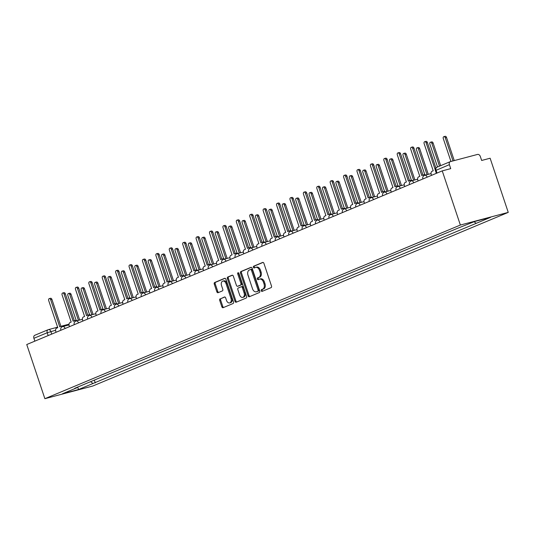 <?xml version="1.0" encoding="UTF-8"?>
<svg xmlns="http://www.w3.org/2000/svg" width="535" height="535" viewBox="0 0 535 535"><rect width="100%" height="100%" fill="white"/><g stroke="black" fill="none" stroke-linecap="round" stroke-linejoin="round"><path stroke-width="0.8" d="M261.234 290.752A0.93 0.635 -104.8 0 0 262.117 291.388L271.084 287.643A1.331 0.909 -104.8 0 0 271.506 286.031L263.915 263.354A1.331 0.909 -104.8 0 0 262.732 262.417A1.331 0.909 -104.8 0 0 262.652 262.444L253.69 266.189A0.93 0.635 -104.8 0 0 254.279 267.955L255.436 267.473A4.26 2.909 -104.8 0 1 255.697 267.38A4.26 2.909 -104.8 0 1 259.488 270.376L260.117 272.262A4.26 2.909 -104.8 0 1 258.766 277.424L257.609 277.906A0.93 0.635 -104.8 0 0 258.198 279.671L259.355 279.19A4.26 2.909 -104.8 0 1 259.615 279.096A4.26 2.909 -104.8 0 1 263.407 282.092L264.036 283.978A4.26 2.909 -104.8 0 1 262.685 289.141L261.528 289.622A0.93 0.635 -104.8 0 0 261.234 290.752M259.615 279.096L260.572 278.842A4.26 2.909 -104.8 0 1 264.364 281.838L264.999 283.724A4.26 2.909 -104.8 0 1 263.648 288.887L262.484 289.368A0.93 0.635 -104.8 0 0 262.725 291.134M263.066 262.417L254.647 265.942A0.93 0.635 -104.8 0 0 254.881 267.701M255.697 267.38L256.653 267.132A4.26 2.909 -104.8 0 1 260.445 270.121L261.073 272.007A4.26 2.909 -104.8 0 1 259.722 277.17L258.565 277.652A0.93 0.635 -104.8 0 0 258.806 279.417M220.146 298.804A1.331 0.909 -104.8 0 0 219.724 300.416L221.851 306.776A1.331 0.909 -104.8 0 0 223.035 307.712A1.331 0.909 -104.8 0 0 223.115 307.685L233.073 303.526A1.331 0.909 -104.8 0 0 233.494 301.914L225.91 279.237A1.331 0.909 -104.8 0 0 224.727 278.3A1.331 0.909 -104.8 0 0 224.64 278.327L214.689 282.493A1.331 0.909 -104.8 0 0 214.267 284.105L216.835 291.789A1.331 0.909 -104.8 0 0 218.019 292.725A1.331 0.909 -104.8 0 0 218.099 292.692L222.359 290.913A1.331 0.909 -104.8 0 0 222.787 289.301L221.51 285.489A3.564 2.434 -104.8 0 1 222.854 281.102A3.564 2.434 -104.8 0 1 226.024 283.603L231.02 298.53A3.564 2.434 -104.8 0 1 229.669 302.917A3.564 2.434 -104.8 0 1 226.506 300.416L225.67 297.928A1.331 0.909 -104.8 0 0 224.486 296.999A1.331 0.909 -104.8 0 0 224.406 297.025L221.102 298.55A1.331 0.909 -104.8 0 0 220.681 300.162L222.807 306.528A1.331 0.909 -104.8 0 0 223.663 307.458M44.873 398.689L26.75 344.527L442.244 170.879L460.367 225.041L44.873 398.689L92.756 386.029L508.25 212.388L490.127 158.226L481.654 160.467L480.323 156.487A2.715 1.973 67.3 0 0 477.548 154.428L450.45 161.59A2.715 1.973 67.3 0 0 450.263 161.65A2.715 1.973 67.3 0 0 449.393 164.66L435.41 170.585L436.339 173.353M248.093 295.815A1.331 0.909 -104.8 0 0 249.277 296.751A1.331 0.909 -104.8 0 0 249.357 296.718L259.314 292.558A1.331 0.909 -104.8 0 0 259.736 290.946L252.145 268.269A1.331 0.909 -104.8 0 0 250.962 267.339A1.331 0.909 -104.8 0 0 250.882 267.366L240.924 271.526A1.331 0.909 -104.8 0 0 240.503 273.138L248.093 295.815L249.049 295.561A1.331 0.909 -104.8 0 0 249.898 296.49M246.194 298.042L236.236 302.201A1.331 0.909 -104.8 0 1 236.156 302.228A1.331 0.909 -104.8 0 1 234.972 301.299L227.382 278.621A1.331 0.909 -104.8 0 1 227.81 277.01L232.07 275.224A1.331 0.909 -104.8 0 1 232.15 275.197A1.331 0.909 -104.8 0 1 233.334 276.134L236.41 285.329A1.331 0.909 -104.8 0 0 237.593 286.265A1.331 0.909 -104.8 0 0 237.674 286.238L240.503 285.055A1.331 0.909 -104.8 0 0 240.924 283.443L237.721 273.873A0.93 0.635 -104.8 0 1 238.904 273.378L246.615 296.43A1.331 0.909 -104.8 0 1 246.194 298.042M34.842 341.143L33.892 338.307A2.715 1.973 -112.7 0 1 34.762 335.298A2.715 1.973 -112.7 0 1 34.949 335.238M442.244 170.879L450.724 168.639L449.393 164.66M460.367 225.041L508.25 212.388M90.589 381.676L93.016 383.481L78.578 389.513L62.488 393.767L76.926 387.735L74.679 388.33L457.853 228.191L474.545 221.557L490.635 217.304L476.197 223.342L474.063 221.757M93.016 383.481L476.197 223.342M94.341 380.111L95.263 382.886M76.926 387.735L77.067 387.327M77.655 387.086L78.578 389.513M251.296 267.339L241.887 271.272A1.331 0.909 -104.8 0 0 241.459 272.883L249.049 295.561M257.796 291.18A0.93 0.635 -104.8 0 0 258.091 290.057L251.43 270.148A0.93 0.635 -104.8 0 0 250.54 269.513L249.323 270.028A4.26 2.909 -104.8 0 0 247.972 275.184L252.52 288.793A4.26 2.909 -104.8 0 0 256.312 291.782A4.26 2.909 -104.8 0 0 256.573 291.695L258.753 290.933A0.93 0.635 -104.8 0 0 259.047 289.803L258.091 290.057M250.661 269.486L251.503 269.265A0.93 0.635 -104.8 0 1 252.386 269.901L259.047 289.803M256.312 291.782L257.268 291.528A4.26 2.909 -104.8 0 0 257.529 291.441L256.573 291.695M258.753 290.933L257.529 291.441M232.484 275.204L228.766 276.755A1.331 0.909 -104.8 0 0 228.345 278.367L235.928 301.044A1.331 0.909 -104.8 0 0 236.778 301.974M238.47 286.031A1.331 0.909 -104.8 0 0 238.55 286.011A1.331 0.909 -104.8 0 0 238.63 285.984L241.459 284.801A1.331 0.909 -104.8 0 0 241.88 283.189L238.677 273.619L237.721 273.873M238.637 272.93A0.93 0.635 -104.8 0 0 238.677 273.619M239.6 294.872A3.564 2.434 -104.8 0 0 242.77 297.373A3.564 2.434 -104.8 0 0 244.114 292.986L242.355 287.73A1.331 0.909 -104.8 0 0 241.171 286.793A1.331 0.909 -104.8 0 0 241.091 286.82L238.262 288.004A1.331 0.909 -104.8 0 0 237.841 289.616L239.6 294.872M242.77 297.373L243.726 297.119A3.564 2.434 -104.8 0 0 245.077 292.732L244.114 292.986M241.258 286.773L242.047 286.566A1.331 0.909 -104.8 0 1 242.128 286.539A1.331 0.909 -104.8 0 1 243.311 287.476L245.077 292.732M224.82 296.999L221.102 298.55M229.669 302.917L230.632 302.67A3.564 2.434 -104.8 0 0 231.976 298.283L231.02 298.53M222.854 281.102L223.811 280.848A3.564 2.434 -104.8 0 1 226.98 283.349L231.976 298.283M225.061 278.307L215.645 282.239A1.331 0.909 -104.8 0 0 215.224 283.851L217.792 291.535A1.331 0.909 -104.8 0 0 218.641 292.471M453.011 160.915L445.26 137.736A1.558 1.063 -104.8 0 0 443.876 136.646A1.558 1.063 -104.8 0 0 443.281 138.565L450.945 161.456M443.876 136.646L445.12 136.311A1.558 1.063 75.2 0 1 446.504 137.408L454.262 160.58M435.276 169.909L426.107 142.798A1.558 1.063 -104.8 0 0 424.723 141.701A1.558 1.063 -104.8 0 0 424.128 143.627L433.21 170.772L432.093 171.24A2.715 1.852 -104.8 0 0 431.237 174.524L431.518 175.366M424.723 141.701L425.967 141.374A1.558 1.063 75.2 0 1 427.351 142.47L435.891 167.997M439.482 166.158L431.852 143.34A1.558 1.063 -104.8 0 0 430.461 142.243A1.558 1.063 -104.8 0 0 429.872 144.169L437.51 166.98M430.461 142.243L431.712 141.915A1.558 1.063 75.2 0 1 433.096 143.012L440.673 165.663M427.05 174.664L418.444 148.944A1.558 1.063 -104.8 0 0 417.053 147.847A1.558 1.063 -104.8 0 0 416.464 149.773L424.797 174.664M417.053 147.847L418.303 147.52A1.558 1.063 75.2 0 1 419.687 148.616L428.294 174.336M424.429 175.373A2.715 1.852 -104.8 0 0 423.065 175.025A2.715 1.852 -104.8 0 0 422.897 175.079L421.781 175.547L412.699 148.402A1.558 1.063 -104.8 0 0 411.315 147.306A1.558 1.063 -104.8 0 0 410.719 149.232L419.801 176.376L418.684 176.838A2.715 1.852 -104.8 0 0 417.828 180.128L418.109 180.97M411.315 147.306L412.559 146.978A1.558 1.063 75.2 0 1 413.943 148.075L422.971 175.052M424.141 174.751A2.715 1.852 75.2 0 1 424.308 174.698A2.715 1.852 75.2 0 1 425.659 175.032M411.02 180.977A2.715 1.852 -104.8 0 0 409.656 180.629A2.715 1.852 -104.8 0 0 409.489 180.683L408.372 181.151L399.291 154.006A1.558 1.063 -104.8 0 0 397.906 152.91A1.558 1.063 -104.8 0 0 397.311 154.836L406.393 181.98L405.276 182.442A2.715 1.852 -104.8 0 0 404.42 185.732L404.701 186.575M397.906 152.91L399.15 152.582A1.558 1.063 75.2 0 1 400.534 153.679L409.563 180.656M410.733 180.355A2.715 1.852 75.2 0 1 410.9 180.302A2.715 1.852 75.2 0 1 412.251 180.636M413.642 180.268L405.035 154.548A1.558 1.063 -104.8 0 0 403.644 153.451A1.558 1.063 -104.8 0 0 403.056 155.377L411.388 180.268M403.644 153.451L404.895 153.124A1.558 1.063 75.2 0 1 406.279 154.22L414.886 179.934M400.227 185.872L391.627 160.152A1.558 1.063 -104.8 0 0 390.236 159.055A1.558 1.063 -104.8 0 0 389.647 160.981L397.98 185.872M390.236 159.055L391.486 158.728A1.558 1.063 75.2 0 1 392.871 159.825L401.477 185.538M386.818 191.476L378.218 165.756A1.558 1.063 -104.8 0 0 376.827 164.66A1.558 1.063 -104.8 0 0 376.239 166.586L384.565 191.476M376.827 164.66L378.071 164.332A1.558 1.063 75.2 0 1 379.462 165.429L388.069 191.142M397.612 186.581A2.715 1.852 -104.8 0 0 396.248 186.233A2.715 1.852 -104.8 0 0 396.081 186.287L394.964 186.755L385.882 159.611A1.558 1.063 -104.8 0 0 384.491 158.514A1.558 1.063 -104.8 0 0 383.903 160.44L392.984 187.584L391.867 188.046A2.715 1.852 -104.8 0 0 391.011 191.336L391.292 192.179M384.491 158.514L385.742 158.186A1.558 1.063 75.2 0 1 387.126 159.283L396.154 186.26M397.324 185.959A2.715 1.852 75.2 0 1 397.492 185.906A2.715 1.852 75.2 0 1 398.842 186.24M384.204 192.185A2.715 1.852 -104.8 0 0 382.839 191.838A2.715 1.852 -104.8 0 0 382.672 191.891L381.555 192.359L372.474 165.215A1.558 1.063 -104.8 0 0 371.083 164.118A1.558 1.063 -104.8 0 0 370.494 166.044L379.576 193.188L378.459 193.65A2.715 1.852 -104.8 0 0 377.603 196.94L377.884 197.783M371.083 164.118L372.333 163.79A1.558 1.063 75.2 0 1 373.718 164.887L382.746 191.864M383.916 191.563A2.715 1.852 75.2 0 1 384.083 191.51A2.715 1.852 75.2 0 1 385.434 191.838M370.795 197.789A2.715 1.852 -104.8 0 0 369.431 197.442A2.715 1.852 -104.8 0 0 369.264 197.495L368.147 197.963L359.065 170.819A1.558 1.063 -104.8 0 0 357.674 169.722A1.558 1.063 -104.8 0 0 357.086 171.648L366.167 198.786L365.051 199.254A2.715 1.852 -104.8 0 0 364.195 202.544L364.475 203.387M357.674 169.722L358.925 169.394A1.558 1.063 75.2 0 1 360.309 170.491L369.337 197.468M370.508 197.168A2.715 1.852 75.2 0 1 370.675 197.107A2.715 1.852 75.2 0 1 372.019 197.442M357.387 203.394A2.715 1.852 -104.8 0 0 356.022 203.046A2.715 1.852 -104.8 0 0 355.855 203.099L354.738 203.567L345.657 176.423A1.558 1.063 -104.8 0 0 344.266 175.326A1.558 1.063 -104.8 0 0 343.677 177.245L352.759 204.39L351.642 204.858A2.715 1.852 -104.8 0 0 350.786 208.142L351.067 208.991M344.266 175.326L345.516 174.999A1.558 1.063 75.2 0 1 346.901 176.095L355.929 203.073M357.099 202.772A2.715 1.852 75.2 0 1 357.266 202.712A2.715 1.852 75.2 0 1 358.611 203.046M343.978 208.998A2.715 1.852 -104.8 0 0 342.614 208.65A2.715 1.852 -104.8 0 0 342.447 208.703L341.33 209.172L332.248 182.027A1.558 1.063 -104.8 0 0 330.857 180.93A1.558 1.063 -104.8 0 0 330.269 182.85L339.35 209.994L338.234 210.462A2.715 1.852 -104.8 0 0 337.378 213.746L337.659 214.588M330.857 180.93L332.101 180.603A1.558 1.063 75.2 0 1 333.492 181.699L342.52 208.677M343.691 208.376A2.715 1.852 75.2 0 1 343.858 208.316A2.715 1.852 75.2 0 1 345.202 208.65M330.57 214.602A2.715 1.852 -104.8 0 0 329.206 214.254A2.715 1.852 -104.8 0 0 329.038 214.308L327.922 214.776L318.84 187.631A1.558 1.063 -104.8 0 0 317.449 186.534A1.558 1.063 -104.8 0 0 316.86 188.454L325.942 215.598L324.825 216.066A2.715 1.852 -104.8 0 0 323.963 219.35L324.25 220.193M317.449 186.534L318.693 186.207A1.558 1.063 75.2 0 1 320.084 187.303L329.112 214.281M330.282 213.98A2.715 1.852 75.2 0 1 330.449 213.92A2.715 1.852 75.2 0 1 331.794 214.254M317.161 220.206A2.715 1.852 -104.8 0 0 315.797 219.852A2.715 1.852 -104.8 0 0 315.63 219.912L314.513 220.38L305.431 193.235A1.558 1.063 -104.8 0 0 304.04 192.139A1.558 1.063 -104.8 0 0 303.452 194.058L312.534 221.202L311.417 221.671A2.715 1.852 -104.8 0 0 310.554 224.954L310.842 225.797M304.04 192.139L305.284 191.811A1.558 1.063 75.2 0 1 306.675 192.908L315.703 219.885M316.874 219.584A2.715 1.852 75.2 0 1 317.041 219.524A2.715 1.852 75.2 0 1 318.385 219.858M303.753 225.81A2.715 1.852 -104.8 0 0 302.389 225.456A2.715 1.852 -104.8 0 0 302.221 225.516L301.105 225.984L292.023 198.839A1.558 1.063 -104.8 0 0 290.632 197.743A1.558 1.063 -104.8 0 0 290.044 199.662L299.125 226.807L298.008 227.275A2.715 1.852 -104.8 0 0 297.146 230.558L297.433 231.401M290.632 197.743L291.876 197.415A1.558 1.063 75.2 0 1 293.267 198.512L302.295 225.489M303.465 225.188A2.715 1.852 75.2 0 1 303.633 225.128A2.715 1.852 75.2 0 1 304.977 225.462M290.344 231.414A2.715 1.852 -104.8 0 0 288.98 231.06A2.715 1.852 -104.8 0 0 288.813 231.12L287.696 231.588L278.615 204.444A1.558 1.063 -104.8 0 0 277.224 203.347A1.558 1.063 -104.8 0 0 276.635 205.266L285.717 232.411L284.6 232.879A2.715 1.852 -104.8 0 0 283.737 236.162L284.025 237.005M277.224 203.347L278.467 203.019A1.558 1.063 75.2 0 1 279.858 204.109L288.887 231.093M290.057 230.792A2.715 1.852 75.2 0 1 290.224 230.732A2.715 1.852 75.2 0 1 291.568 231.066M276.936 237.018A2.715 1.852 -104.8 0 0 275.572 236.664A2.715 1.852 -104.8 0 0 275.405 236.724L274.288 237.192L265.206 210.048A1.558 1.063 -104.8 0 0 263.815 208.951A1.558 1.063 -104.8 0 0 263.227 210.87L272.308 238.015L271.191 238.483A2.715 1.852 -104.8 0 0 270.329 241.766L270.616 242.609M263.815 208.951L265.059 208.623A1.558 1.063 75.2 0 1 266.45 209.713L275.478 236.697M276.649 236.396A2.715 1.852 75.2 0 1 276.816 236.336A2.715 1.852 75.2 0 1 278.16 236.671M263.528 242.616A2.715 1.852 -104.8 0 0 262.157 242.268A2.715 1.852 -104.8 0 0 261.996 242.328L260.879 242.79L251.798 215.652A1.558 1.063 -104.8 0 0 250.407 214.555A1.558 1.063 -104.8 0 0 249.818 216.474L258.9 243.619L257.783 244.087A2.715 1.852 -104.8 0 0 256.92 247.371L257.201 248.213M250.407 214.555L251.651 214.227A1.558 1.063 75.2 0 1 253.042 215.317L262.07 242.301M263.24 241.994A2.715 1.852 75.2 0 1 263.407 241.94A2.715 1.852 75.2 0 1 264.751 242.275M250.119 248.22A2.715 1.852 -104.8 0 0 248.748 247.872A2.715 1.852 -104.8 0 0 248.588 247.932L247.471 248.394L238.389 221.249A1.558 1.063 -104.8 0 0 236.998 220.159A1.558 1.063 -104.8 0 0 236.41 222.078L245.491 249.223L244.375 249.691A2.715 1.852 -104.8 0 0 243.512 252.975L243.793 253.817M236.998 220.159L238.242 219.832A1.558 1.063 75.2 0 1 239.633 220.922L248.655 247.899M249.832 247.598A2.715 1.852 75.2 0 1 249.999 247.544A2.715 1.852 75.2 0 1 251.343 247.879M236.711 253.824A2.715 1.852 -104.8 0 0 235.34 253.476A2.715 1.852 -104.8 0 0 235.179 253.536L234.062 253.998L224.974 226.853A1.558 1.063 -104.8 0 0 223.59 225.763A1.558 1.063 -104.8 0 0 223.001 227.683L232.083 254.827L230.966 255.295A2.715 1.852 -104.8 0 0 230.103 258.579L230.384 259.421M223.59 225.763L224.834 225.429A1.558 1.063 75.2 0 1 226.225 226.526L235.246 253.503M236.423 253.202A2.715 1.852 75.2 0 1 236.59 253.149A2.715 1.852 75.2 0 1 237.935 253.483M223.302 259.428A2.715 1.852 -104.8 0 0 221.931 259.08A2.715 1.852 -104.8 0 0 221.771 259.141L220.654 259.602L211.566 232.458A1.558 1.063 -104.8 0 0 210.181 231.367A1.558 1.063 -104.8 0 0 209.593 233.287L218.675 260.431L217.558 260.899A2.715 1.852 -104.8 0 0 216.695 264.183L216.976 265.026M210.181 231.367L211.425 231.033A1.558 1.063 75.2 0 1 212.816 232.13L221.838 259.107M223.015 258.806A2.715 1.852 75.2 0 1 223.182 258.753A2.715 1.852 75.2 0 1 224.526 259.087M209.894 265.032A2.715 1.852 -104.8 0 0 208.523 264.685A2.715 1.852 -104.8 0 0 208.362 264.738L207.239 265.206L198.157 238.062A1.558 1.063 -104.8 0 0 196.773 236.972A1.558 1.063 -104.8 0 0 196.184 238.891L205.266 266.035L204.149 266.504A2.715 1.852 -104.8 0 0 203.287 269.787L203.567 270.63M196.773 236.972L198.017 236.637A1.558 1.063 75.2 0 1 199.408 237.734L208.429 264.711M209.606 264.41A2.715 1.852 75.2 0 1 209.767 264.357A2.715 1.852 75.2 0 1 211.118 264.691M196.485 270.636A2.715 1.852 -104.8 0 0 195.114 270.289A2.715 1.852 -104.8 0 0 194.954 270.342L193.83 270.81L184.749 243.666A1.558 1.063 -104.8 0 0 183.365 242.576A1.558 1.063 -104.8 0 0 182.776 244.495L191.858 271.64L190.741 272.108A2.715 1.852 -104.8 0 0 189.878 275.391L190.159 276.234M183.365 242.576L184.608 242.241A1.558 1.063 75.2 0 1 185.999 243.338L195.021 270.315M196.198 270.014A2.715 1.852 75.2 0 1 196.358 269.961A2.715 1.852 75.2 0 1 197.709 270.295M183.077 276.241A2.715 1.852 -104.8 0 0 181.706 275.893A2.715 1.852 -104.8 0 0 181.546 275.946L180.422 276.414L171.34 249.27A1.558 1.063 -104.8 0 0 169.956 248.173A1.558 1.063 -104.8 0 0 169.368 250.099L178.449 277.244L177.332 277.712A2.715 1.852 -104.8 0 0 176.47 280.995L176.751 281.838M169.956 248.173L171.2 247.845A1.558 1.063 75.2 0 1 172.584 248.942L181.612 275.92M182.789 275.619A2.715 1.852 75.2 0 1 182.95 275.565A2.715 1.852 75.2 0 1 184.301 275.899M169.669 281.845A2.715 1.852 -104.8 0 0 168.298 281.497A2.715 1.852 -104.8 0 0 168.13 281.55L167.014 282.019L157.932 254.874A1.558 1.063 -104.8 0 0 156.548 253.777A1.558 1.063 -104.8 0 0 155.959 255.703L165.041 282.848L163.924 283.309A2.715 1.852 -104.8 0 0 163.061 286.599L163.342 287.442M156.548 253.777L157.792 253.45A1.558 1.063 75.2 0 1 159.176 254.546L168.204 281.524M169.381 281.223A2.715 1.852 75.2 0 1 169.541 281.169A2.715 1.852 75.2 0 1 170.892 281.504M156.26 287.449A2.715 1.852 -104.8 0 0 154.889 287.101A2.715 1.852 -104.8 0 0 154.722 287.155L153.605 287.623L144.524 260.478A1.558 1.063 -104.8 0 0 143.139 259.381A1.558 1.063 -104.8 0 0 142.551 261.307L151.632 288.452L150.516 288.913A2.715 1.852 -104.8 0 0 149.653 292.204L149.934 293.046M143.139 259.381L144.383 259.054A1.558 1.063 75.2 0 1 145.767 260.15L154.796 287.128M155.973 286.827A2.715 1.852 75.2 0 1 156.133 286.773A2.715 1.852 75.2 0 1 157.484 287.108M373.41 197.074L364.81 171.361A1.558 1.063 -104.8 0 0 363.419 170.264A1.558 1.063 -104.8 0 0 362.83 172.19L371.156 197.074M363.419 170.264L364.663 169.936A1.558 1.063 75.2 0 1 366.054 171.033L374.66 196.746M360.002 202.678L351.401 176.965A1.558 1.063 -104.8 0 0 350.01 175.868A1.558 1.063 -104.8 0 0 349.422 177.787L357.748 202.678M350.01 175.868L351.254 175.54A1.558 1.063 75.2 0 1 352.645 176.637L361.252 202.35M346.593 208.282L337.993 182.569A1.558 1.063 -104.8 0 0 336.602 181.472A1.558 1.063 -104.8 0 0 336.013 183.391L344.339 208.282M336.602 181.472L337.846 181.144A1.558 1.063 75.2 0 1 339.237 182.241L347.837 207.954M333.185 213.886L324.584 188.173A1.558 1.063 -104.8 0 0 323.193 187.076A1.558 1.063 -104.8 0 0 322.605 188.995L330.931 213.886M323.193 187.076L324.437 186.748A1.558 1.063 75.2 0 1 325.828 187.845L334.428 213.559M319.776 219.49L311.176 193.777A1.558 1.063 -104.8 0 0 309.785 192.68A1.558 1.063 -104.8 0 0 309.197 194.6L317.522 219.49M309.785 192.68L311.029 192.353A1.558 1.063 75.2 0 1 312.42 193.449L321.02 219.163M306.368 225.095L297.768 199.381A1.558 1.063 -104.8 0 0 296.377 198.284A1.558 1.063 -104.8 0 0 295.788 200.204L304.114 225.095M296.377 198.284L297.62 197.957A1.558 1.063 75.2 0 1 299.011 199.053L307.612 224.767M292.959 230.699L284.352 204.985A1.558 1.063 -104.8 0 0 282.968 203.888A1.558 1.063 -104.8 0 0 282.38 205.808L290.706 230.699M282.968 203.888L284.212 203.561A1.558 1.063 75.2 0 1 285.603 204.651L294.203 230.371M279.551 236.303L270.944 210.589A1.558 1.063 -104.8 0 0 269.56 209.493A1.558 1.063 -104.8 0 0 268.971 211.412L277.297 236.303M269.56 209.493L270.804 209.165A1.558 1.063 75.2 0 1 272.195 210.255L280.795 235.975M266.142 241.907L257.536 216.193A1.558 1.063 -104.8 0 0 256.151 215.097A1.558 1.063 -104.8 0 0 255.563 217.016L263.889 241.907M256.151 215.097L257.395 214.769A1.558 1.063 75.2 0 1 258.786 215.859L267.386 241.579M252.734 247.511L244.127 221.798A1.558 1.063 -104.8 0 0 242.743 220.701A1.558 1.063 -104.8 0 0 242.154 222.62L250.48 247.511M242.743 220.701L243.987 220.373A1.558 1.063 75.2 0 1 245.378 221.463L253.978 247.183M239.326 253.115L230.719 227.395A1.558 1.063 -104.8 0 0 229.334 226.305A1.558 1.063 -104.8 0 0 228.746 228.224L237.072 253.115M229.334 226.305L230.578 225.977A1.558 1.063 75.2 0 1 231.969 227.067L240.569 252.787M225.917 258.719L217.31 232.999A1.558 1.063 -104.8 0 0 215.926 231.909A1.558 1.063 -104.8 0 0 215.337 233.828L223.663 258.719M215.926 231.909L217.17 231.575A1.558 1.063 75.2 0 1 218.554 232.672L227.161 258.392M212.509 264.323L203.902 238.603A1.558 1.063 -104.8 0 0 202.518 237.513A1.558 1.063 -104.8 0 0 201.929 239.433L210.255 264.323M202.518 237.513L203.761 237.179A1.558 1.063 75.2 0 1 205.146 238.276L213.753 263.996M199.1 269.928L190.493 244.207A1.558 1.063 -104.8 0 0 189.109 243.117A1.558 1.063 -104.8 0 0 188.521 245.037L196.847 269.928M189.109 243.117L190.353 242.783A1.558 1.063 75.2 0 1 191.737 243.88L200.344 269.6M185.692 275.532L177.085 249.812A1.558 1.063 -104.8 0 0 175.701 248.721A1.558 1.063 -104.8 0 0 175.112 250.641L183.438 275.532M175.701 248.721L176.945 248.387A1.558 1.063 75.2 0 1 178.329 249.484L186.936 275.204M172.283 281.136L163.677 255.416A1.558 1.063 -104.8 0 0 162.292 254.319A1.558 1.063 -104.8 0 0 161.704 256.245L170.03 281.136M162.292 254.319L163.536 253.991A1.558 1.063 75.2 0 1 164.92 255.088L173.527 280.808M158.875 286.74L150.268 261.02A1.558 1.063 -104.8 0 0 148.884 259.923A1.558 1.063 -104.8 0 0 148.295 261.849L156.621 286.74M148.884 259.923L150.128 259.595A1.558 1.063 75.2 0 1 151.512 260.692L160.119 286.406M145.466 292.344L136.86 266.624A1.558 1.063 -104.8 0 0 135.475 265.527A1.558 1.063 -104.8 0 0 134.88 267.453L143.213 292.344M135.475 265.527L136.719 265.2A1.558 1.063 75.2 0 1 138.104 266.296L146.71 292.01M132.058 297.948L123.451 272.228A1.558 1.063 -104.8 0 0 122.067 271.131A1.558 1.063 -104.8 0 0 121.472 273.057L129.804 297.948M122.067 271.131L123.311 270.804A1.558 1.063 75.2 0 1 124.695 271.9L133.302 297.614M118.65 303.552L110.043 277.832A1.558 1.063 -104.8 0 0 108.658 276.735A1.558 1.063 -104.8 0 0 108.063 278.661L116.396 303.546M108.658 276.735L109.902 276.408A1.558 1.063 75.2 0 1 111.287 277.504L119.893 303.218M142.852 293.053A2.715 1.852 -104.8 0 0 141.481 292.705A2.715 1.852 -104.8 0 0 141.314 292.759L140.197 293.227L131.115 266.082A1.558 1.063 -104.8 0 0 129.731 264.986A1.558 1.063 -104.8 0 0 129.142 266.911L138.224 294.056L137.107 294.517A2.715 1.852 -104.8 0 0 136.244 297.808L136.525 298.65M129.731 264.986L130.975 264.658A1.558 1.063 75.2 0 1 132.359 265.755L141.387 292.732M142.564 292.431A2.715 1.852 75.2 0 1 142.725 292.377A2.715 1.852 75.2 0 1 144.075 292.712M129.443 298.657A2.715 1.852 -104.8 0 0 128.072 298.309A2.715 1.852 -104.8 0 0 127.905 298.363L126.788 298.831L117.707 271.686A1.558 1.063 -104.8 0 0 116.322 270.59A1.558 1.063 -104.8 0 0 115.734 272.516L124.815 299.66L123.699 300.122A2.715 1.852 -104.8 0 0 122.836 303.412L123.117 304.254M116.322 270.59L117.566 270.262A1.558 1.063 75.2 0 1 118.951 271.359L127.979 298.336M129.156 298.035A2.715 1.852 75.2 0 1 129.316 297.982A2.715 1.852 75.2 0 1 130.667 298.316M116.035 304.261A2.715 1.852 -104.8 0 0 114.664 303.913A2.715 1.852 -104.8 0 0 114.497 303.967L113.38 304.435L104.298 277.29A1.558 1.063 -104.8 0 0 102.914 276.194A1.558 1.063 -104.8 0 0 102.325 278.12L111.407 305.258L110.29 305.726A2.715 1.852 -104.8 0 0 109.428 309.016L109.708 309.859M102.914 276.194L104.158 275.866A1.558 1.063 75.2 0 1 105.542 276.963L114.57 303.94M115.741 303.639A2.715 1.852 75.2 0 1 115.908 303.579A2.715 1.852 75.2 0 1 117.259 303.913M102.626 309.865A2.715 1.852 -104.8 0 0 101.255 309.518A2.715 1.852 -104.8 0 0 101.088 309.571L99.971 310.039L90.89 282.895A1.558 1.063 -104.8 0 0 89.505 281.798A1.558 1.063 -104.8 0 0 88.91 283.717L97.999 310.862L96.882 311.33A2.715 1.852 -104.8 0 0 96.019 314.613L96.3 315.463M89.505 281.798L90.749 281.47A1.558 1.063 75.2 0 1 92.134 282.567L101.162 309.544M102.332 309.243A2.715 1.852 75.2 0 1 102.499 309.183A2.715 1.852 75.2 0 1 103.85 309.518M105.241 309.15L96.634 283.436A1.558 1.063 -104.8 0 0 95.25 282.34A1.558 1.063 -104.8 0 0 94.655 284.259L102.987 309.15M95.25 282.34L96.494 282.012A1.558 1.063 75.2 0 1 97.878 283.109L106.485 308.822M89.218 315.469A2.715 1.852 -104.8 0 0 87.847 315.122A2.715 1.852 -104.8 0 0 87.68 315.175L86.563 315.643L77.481 288.499A1.558 1.063 -104.8 0 0 76.097 287.402A1.558 1.063 -104.8 0 0 75.502 289.321L84.59 316.466L83.467 316.934A2.715 1.852 -104.8 0 0 82.611 320.218L82.892 321.067M76.097 287.402L77.341 287.074A1.558 1.063 75.2 0 1 78.725 288.171L87.753 315.148M88.924 314.847A2.715 1.852 75.2 0 1 89.091 314.787A2.715 1.852 75.2 0 1 90.442 315.122M91.833 314.754L83.226 289.04A1.558 1.063 -104.8 0 0 81.842 287.944A1.558 1.063 -104.8 0 0 81.246 289.863L89.579 314.754M81.842 287.944L83.085 287.616A1.558 1.063 75.2 0 1 84.47 288.713L93.077 314.426M75.803 321.074A2.715 1.852 -104.8 0 0 74.439 320.726A2.715 1.852 -104.8 0 0 74.271 320.779L73.155 321.247L64.073 294.103A1.558 1.063 -104.8 0 0 62.689 293.006A1.558 1.063 -104.8 0 0 62.093 294.925L71.182 322.07L70.058 322.538A2.715 1.852 -104.8 0 0 69.202 325.822L69.483 326.664M62.689 293.006L63.932 292.678A1.558 1.063 75.2 0 1 65.317 293.775L74.345 320.753M75.515 320.452A2.715 1.852 75.2 0 1 75.682 320.391A2.715 1.852 75.2 0 1 77.033 320.726M78.424 320.358L69.817 294.645A1.558 1.063 -104.8 0 0 68.433 293.548A1.558 1.063 -104.8 0 0 67.838 295.467L76.171 320.358M68.433 293.548L69.677 293.22A1.558 1.063 75.2 0 1 71.061 294.317L79.668 320.03M62.394 326.678A2.715 1.852 -104.8 0 0 61.03 326.323A2.715 1.852 -104.8 0 0 60.863 326.383L59.746 326.852L50.664 299.707A1.558 1.063 -104.8 0 0 49.28 298.61A1.558 1.063 -104.8 0 0 48.685 300.53L57.767 327.674L56.65 328.142A2.715 1.852 -104.8 0 0 55.794 331.426L56.075 332.268M49.28 298.61L50.524 298.283A1.558 1.063 75.2 0 1 51.908 299.379L60.937 326.357M62.107 326.056A2.715 1.852 75.2 0 1 62.274 325.996A2.715 1.852 75.2 0 1 63.625 326.33M55.593 330.262L47.214 332.743L33.892 338.307M51.714 334.094L50.852 331.513A2.715 1.852 75.2 0 0 48.438 329.613A2.715 2.715 0 0 0 48.083 329.734A2.715 1.973 67.3 0 0 47.214 332.743L48.163 335.579M65.203 328.457L60.896 330.255M65.123 328.49L65.116 328.477A2.715 1.852 75.2 0 0 62.709 326.571A2.715 2.715 0 0 0 60.829 330.055M78.612 322.852L74.305 324.651M78.531 322.886L78.525 322.873A2.715 1.852 75.2 0 0 76.117 320.973A2.715 2.715 0 0 0 74.238 324.451M92.02 317.248L87.713 319.047M91.94 317.282L91.933 317.268A2.715 1.852 75.2 0 0 89.526 315.369A2.715 2.715 0 0 0 87.646 318.853M105.428 311.644L101.122 313.443M105.348 311.678L105.341 311.664A2.715 1.852 75.2 0 0 102.934 309.765A2.715 2.715 0 0 0 101.055 313.249M118.837 306.04L114.53 307.839M118.757 306.073L118.75 306.06A2.715 1.852 75.2 0 0 116.342 304.161A2.715 2.715 0 0 0 114.463 307.645M132.245 300.436L127.939 302.242M132.165 300.469L132.158 300.463A2.715 1.852 75.2 0 0 129.751 298.557A2.715 2.715 0 0 0 127.872 302.041M145.654 294.832L141.347 296.637M159.062 289.228L154.755 291.033M172.471 283.624L168.164 285.429M185.879 278.019L181.572 279.825M185.799 278.053L185.799 278.046A2.715 1.852 75.2 0 0 183.385 276.14A2.715 2.715 0 0 0 181.505 279.624M199.287 272.415L194.981 274.221M212.696 266.818L208.389 268.617M212.616 266.851L212.616 266.838A2.715 1.852 75.2 0 0 210.201 264.932A2.715 2.715 0 0 0 208.322 268.416M226.104 261.214L221.798 263.013M239.513 255.61L235.206 257.409M252.921 250.005L248.614 251.804M252.841 250.039L252.841 250.026A2.715 1.852 75.2 0 0 250.427 248.12A2.715 2.715 0 0 0 248.548 251.604M266.33 244.401L262.023 246.2M279.745 238.797L275.431 240.596M279.658 238.831L279.658 238.817A2.715 1.852 75.2 0 0 277.244 236.911A2.715 2.715 0 0 0 275.364 240.396M293.153 233.193L288.84 234.992M306.562 227.589L302.248 229.388M319.97 221.985L315.657 223.784M319.89 222.018L319.883 222.005A2.715 1.852 75.2 0 0 317.469 220.099A2.715 2.715 0 0 0 315.59 223.583M333.379 216.381L329.065 218.18M346.787 210.777L342.474 212.576M346.707 210.81L346.7 210.797A2.715 1.852 75.2 0 0 344.286 208.897A2.715 2.715 0 0 0 342.407 212.382M360.195 205.172L355.882 206.971M373.604 199.568L369.29 201.367M387.012 193.964L382.699 195.77M400.421 188.36L396.107 190.166M413.829 182.756L409.516 184.562M413.749 182.789L413.742 182.783A2.715 1.852 75.2 0 0 411.335 180.877A2.715 2.715 0 0 0 409.449 184.361M427.238 177.152L422.924 178.958M424.576 175.326A2.715 1.852 75.2 0 1 424.743 175.273A2.715 1.852 75.2 0 1 427.151 177.179M411.168 180.93A2.715 1.852 75.2 0 1 411.335 180.877L417.634 179.212M397.759 186.534A2.715 1.852 75.2 0 1 397.92 186.481A2.715 1.852 75.2 0 1 400.334 188.387M384.351 192.139A2.715 1.852 75.2 0 1 384.511 192.085A2.715 1.852 75.2 0 1 386.925 193.991M370.942 197.743A2.715 1.852 75.2 0 1 371.103 197.689A2.715 1.852 75.2 0 1 373.517 199.588M357.534 203.347A2.715 1.852 75.2 0 1 357.694 203.293A2.715 1.852 75.2 0 1 360.108 205.193M344.125 208.951A2.715 1.852 75.2 0 1 344.286 208.897L350.592 207.226M330.717 214.555A2.715 1.852 75.2 0 1 330.877 214.502A2.715 1.852 75.2 0 1 333.292 216.401M317.308 220.159A2.715 1.852 75.2 0 1 317.469 220.099L323.775 218.434M303.893 225.763A2.715 1.852 75.2 0 1 304.061 225.703A2.715 1.852 75.2 0 1 306.475 227.609M290.485 231.367A2.715 1.852 75.2 0 1 290.652 231.307A2.715 1.852 75.2 0 1 293.066 233.213M277.076 236.972A2.715 1.852 75.2 0 1 277.244 236.911L283.55 235.246M263.668 242.576A2.715 1.852 75.2 0 1 263.835 242.515A2.715 1.852 75.2 0 1 266.249 244.421M250.26 248.18A2.715 1.852 75.2 0 1 250.427 248.12L256.733 246.454M236.851 253.784A2.715 1.852 75.2 0 1 237.018 253.724A2.715 1.852 75.2 0 1 239.433 255.63M223.443 259.388A2.715 1.852 75.2 0 1 223.61 259.328A2.715 1.852 75.2 0 1 226.024 261.234M210.034 264.986A2.715 1.852 75.2 0 1 210.201 264.932L216.508 263.267M196.626 270.59A2.715 1.852 75.2 0 1 196.793 270.536A2.715 1.852 75.2 0 1 199.207 272.442M183.217 276.194A2.715 1.852 75.2 0 1 183.385 276.14L189.691 274.475M169.809 281.798A2.715 1.852 75.2 0 1 169.976 281.744A2.715 1.852 75.2 0 1 172.39 283.65M156.401 287.402A2.715 1.852 75.2 0 1 156.568 287.349A2.715 1.852 75.2 0 1 158.982 289.254M142.992 293.006A2.715 1.852 75.2 0 1 143.159 292.953A2.715 1.852 75.2 0 1 145.573 294.859M129.584 298.61A2.715 1.852 75.2 0 1 129.751 298.557L136.057 296.892M116.175 304.214A2.715 1.852 75.2 0 1 116.342 304.161L122.649 302.489M102.767 309.818A2.715 1.852 75.2 0 1 102.934 309.765L109.24 308.093M89.358 315.423A2.715 1.852 75.2 0 1 89.526 315.369L95.832 313.697M75.95 321.027A2.715 1.852 75.2 0 1 76.117 320.973L82.417 319.301M62.541 326.631A2.715 1.852 75.2 0 1 62.709 326.571L69.008 324.905M437.015 173.066L436.065 170.23A2.715 1.973 67.3 0 1 436.934 167.221A2.715 2.715 0 0 0 435.41 170.585M57.606 327.186L48.438 329.613A2.715 1.852 75.2 0 0 48.27 329.667A2.715 1.973 67.3 0 0 48.083 329.734L34.762 335.298M437.122 167.161A2.715 1.973 67.3 0 0 436.934 167.221L450.263 161.65M263.648 288.887L262.685 289.141M264.999 283.724L264.036 283.978M264.364 281.838L263.407 282.092M258.565 277.652L257.609 277.906M259.722 277.17L258.766 277.424M261.073 272.007L260.117 272.262M260.445 270.121L259.488 270.376M254.647 265.942L253.69 266.189M262.484 289.368L261.528 289.622M241.459 272.883L240.503 273.138M241.887 271.272L240.924 271.526M252.386 269.901L251.43 270.148M235.928 301.044L234.972 301.299M228.345 278.367L227.382 278.621M228.766 276.755L227.81 277.01M238.63 285.984L237.674 286.238M241.459 284.801L240.503 285.055M241.88 283.189L240.924 283.443M243.311 287.476L242.355 287.73M226.98 283.349L226.024 283.603M217.792 291.535L216.835 291.789M215.224 283.851L214.267 284.105M215.645 282.239L214.689 282.493M222.807 306.528L221.851 306.776M220.681 300.162L219.724 300.416M446.504 137.408L445.26 137.736M426.107 142.798L427.351 142.47M433.096 143.012L431.852 143.34M419.687 148.616L418.444 148.944M412.699 148.402L413.943 148.075M399.291 154.006L400.534 153.679M406.279 154.22L405.035 154.548M392.871 159.825L391.627 160.152M379.462 165.429L378.218 165.756M385.882 159.611L387.126 159.283M372.474 165.215L373.718 164.887M359.065 170.819L360.309 170.491M345.657 176.423L346.901 176.095M332.248 182.027L333.492 181.699M318.84 187.631L320.084 187.303M305.431 193.235L306.675 192.908M292.023 198.839L293.267 198.512M278.615 204.444L279.858 204.109M265.206 210.048L266.45 209.713M251.798 215.652L253.042 215.317M238.389 221.249L239.633 220.922M224.974 226.853L226.225 226.526M211.566 232.458L212.816 232.13M198.157 238.062L199.408 237.734M184.749 243.666L185.999 243.338M171.34 249.27L172.584 248.942M157.932 254.874L159.176 254.546M144.524 260.478L145.767 260.15M366.054 171.033L364.81 171.361M352.645 176.637L351.401 176.965M339.237 182.241L337.993 182.569M325.828 187.845L324.584 188.173M312.42 193.449L311.176 193.777M299.011 199.053L297.768 199.381M285.603 204.651L284.352 204.985M272.195 210.255L270.944 210.589M258.786 215.859L257.536 216.193M245.378 221.463L244.127 221.798M231.969 227.067L230.719 227.395M218.554 232.672L217.31 232.999M205.146 238.276L203.902 238.603M191.737 243.88L190.493 244.207M178.329 249.484L177.085 249.812M164.92 255.088L163.677 255.416M151.512 260.692L150.268 261.02M138.104 266.296L136.86 266.624M124.695 271.9L123.451 272.228M111.287 277.504L110.043 277.832M131.115 266.082L132.359 265.755M117.707 271.686L118.951 271.359M104.298 277.29L105.542 276.963M90.89 282.895L92.134 282.567M97.878 283.109L96.634 283.436M77.481 288.499L78.725 288.171M84.47 288.713L83.226 289.04M64.073 294.103L65.317 293.775M71.061 294.317L69.817 294.645M50.664 299.707L51.908 299.379M431.043 173.608L424.743 175.273A2.715 2.715 0 0 0 422.864 178.757M404.226 184.816L397.92 186.481A2.715 2.715 0 0 0 396.04 189.965M390.817 190.42L384.511 192.085A2.715 2.715 0 0 0 382.632 195.569M377.409 196.017L371.103 197.689A2.715 2.715 0 0 0 369.224 201.173M364.001 201.621L357.694 203.293A2.715 2.715 0 0 0 355.815 206.777M337.184 212.83L330.877 214.502A2.715 2.715 0 0 0 328.998 217.979M310.367 224.038L304.061 225.703A2.715 2.715 0 0 0 302.181 229.187M296.958 229.642L290.652 231.307A2.715 2.715 0 0 0 288.773 234.791M270.142 240.85L263.835 242.515A2.715 2.715 0 0 0 261.956 246M243.325 252.059L237.018 253.724A2.715 2.715 0 0 0 235.139 257.208M229.916 257.663L223.61 259.328A2.715 2.715 0 0 0 221.731 262.812M203.099 268.871L196.793 270.536A2.715 2.715 0 0 0 194.914 274.02M176.282 280.079L169.976 281.744A2.715 2.715 0 0 0 168.097 285.229M162.874 285.683L156.568 287.349A2.715 2.715 0 0 0 154.689 290.833M149.466 291.287L143.159 292.953A2.715 2.715 0 0 0 141.28 296.437M60.923 326.31L69.028 324.17M251.557 269.245L250.601 269.5M238.55 286.011L237.593 286.265M242.128 286.539L241.171 286.793M423.065 175.025L424.308 174.698M409.656 180.629L410.9 180.302M396.248 186.233L397.492 185.906M382.839 191.838L384.083 191.51M369.431 197.442L370.675 197.107M356.022 203.046L357.266 202.712M342.614 208.65L343.858 208.316M329.206 214.254L330.449 213.92M315.797 219.852L317.041 219.524M302.389 225.456L303.633 225.128M288.98 231.06L290.224 230.732M275.572 236.664L276.816 236.336M262.157 242.268L263.407 241.94M248.748 247.872L249.999 247.544M235.34 253.476L236.59 253.149M221.931 259.08L223.182 258.753M208.523 264.685L209.767 264.357M195.114 270.289L196.358 269.961M181.706 275.893L182.95 275.565M168.298 281.497L169.541 281.169M154.889 287.101L156.133 286.773M141.481 292.705L142.725 292.377M128.072 298.309L129.316 297.982M114.664 303.913L115.908 303.579M101.255 309.518L102.499 309.183M87.847 315.122L89.091 314.787M74.439 320.726L75.682 320.391M61.03 326.323L62.274 325.996"/></g></svg>
